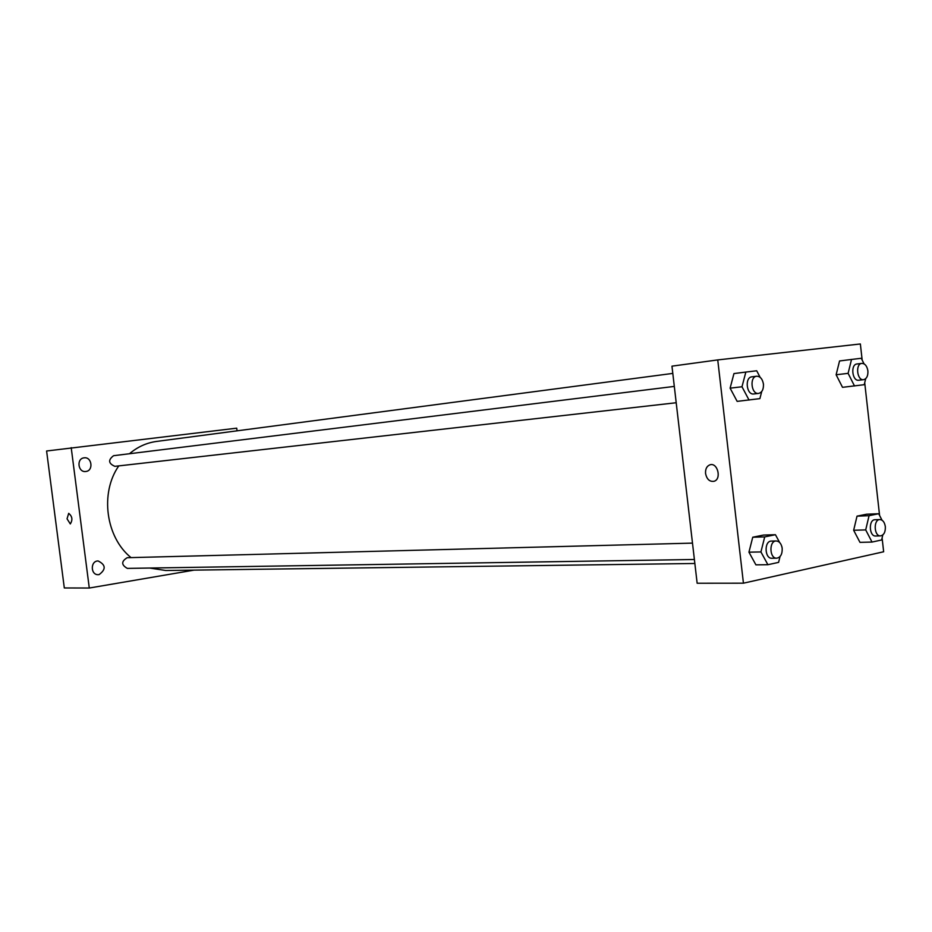 <?xml version="1.0" encoding="UTF-8"?>
<svg xmlns="http://www.w3.org/2000/svg" width="932" height="932" viewBox="0 0 932 932"><rect width="100%" height="100%" fill="white"/><g stroke="black" fill="none" stroke-linecap="round" stroke-linejoin="round"><path stroke-width="1.4" d="M194.054 570.128L89.286 588.034L64.308 587.964L46.6 450.995L236.716 428.172L237.054 430.829M99.107 574.601C106.166 569.359 105.829 564.804 98.116 560.959C90.276 560.796 90.427 575.102 98.256 574.683L99.107 574.601M85.861 471.476C93.748 470.8 91.907 456.54 84.09 457.845C76.226 458.486 77.985 472.699 85.767 471.487L85.861 471.476M89.286 588.034L71.205 447.628M67.046 518.809L68.688 513.357C72.312 516.34 72.847 519.87 70.296 523.935L67.046 518.809L68.688 513.346C72.312 516.34 72.847 519.87 70.296 523.935L67.046 518.809M692.499 543.123L127.183 557.709C121.183 561.39 121.242 564.955 127.346 568.392L694.398 559.491M674.314 386.407L113.564 455.701C107.961 459.965 108.403 463.507 114.869 466.338L676.213 402.74M672.799 373.406L156.46 441.453C146.522 442.817 137.528 446.906 129.466 453.744M118.772 465.895C99.794 492.993 105.782 537.345 131.039 557.604M149.656 568.042L165.78 570.5L694.853 563.487M882.103 537.962L883.653 551.767L743.433 583.187L697.148 583.234L671.96 366.16L717.745 359.915L860.364 343.966L862.17 360.078M780.049 556.52L778.593 562.38L767.898 564.71L755.91 564.85L748.944 552.175L752.741 537.228L763.448 535.073L752.741 537.228L748.944 552.175L760.92 551.942L764.718 536.89L775.436 534.712L779.641 542.494M865.688 378.672L864.232 384.695L842.516 387.328L836.132 374.769L839.557 360.964L836.132 374.769L848.108 373.348L851.522 359.449L861.273 358.284L864.069 363.876M743.433 583.187L717.745 359.915M864.71 382.726L879.587 515.466M761.724 391.51L759.883 398.628L737.154 401.377L730.106 388.166L733.962 373.569L730.106 388.166L741.989 386.757L745.845 372.066L756.702 370.773L760.151 377.344M882.802 534.956L881.625 539.977L872.026 542.063L859.968 542.354L853.654 530.273L857.021 516.153L866.632 514.208L857.021 516.153L853.654 530.273L865.7 529.9L869.067 515.687L878.69 513.73L882.01 520.184M705.559 473.514C705.291 469.006 706.747 466.105 709.939 464.823C717.605 462.156 721.857 479.188 714.04 481.285C709.636 481.902 706.806 479.304 705.559 473.514C705.291 469.006 706.759 466.105 709.951 464.823C717.605 462.156 721.869 479.188 714.052 481.285C709.636 481.902 706.806 479.304 705.559 473.514M872.026 542.063L865.7 529.9M879.878 519.555L875.008 519.73C868.368 519.567 869.055 536.587 875.661 536.005L880.53 535.877C883.932 535.131 885.528 532.056 885.33 526.638C884.596 522.188 882.779 519.835 879.878 519.555C873.237 519.392 873.925 536.459 880.53 535.877M869.067 515.687L857.021 516.153M878.69 513.73L866.632 514.208M859.968 542.354L853.654 530.273M767.898 564.71L760.92 551.942M781.843 546.548L782.158 548.098M776.228 540.968L771.393 541.084C764.007 540.851 764.531 558.816 771.894 558.268L776.74 558.186C780.562 557.429 782.379 554.156 782.193 548.377C781.4 543.74 779.42 541.271 776.228 540.968C768.842 540.723 769.366 558.734 776.74 558.186M764.718 536.89L752.741 537.228M775.436 534.712L763.448 535.073M755.91 564.85L748.944 552.175M854.504 385.988L848.108 373.348M861.82 363.387L856.974 363.981C850.31 364.4 852.163 381.398 858.756 380.233L863.591 379.673C866.702 378.811 868.135 375.876 867.89 370.878C867.028 365.996 865.001 363.492 861.82 363.387C855.145 363.806 857.009 380.839 863.591 379.673M851.522 359.449L839.557 360.964M842.516 387.328L836.132 374.769M749.048 400.073L741.989 386.757M763.331 383.39L763.494 384.695M756.702 376.225L751.903 376.819C744.482 377.309 746.462 395.226 753.802 393.956L758.601 393.409C762.073 392.477 763.681 389.366 763.436 384.089C762.493 378.94 760.256 376.318 756.702 376.225C749.281 376.703 751.274 394.679 758.601 393.409M745.845 372.066L733.962 373.569M737.154 401.377L730.106 388.166"/></g></svg>
